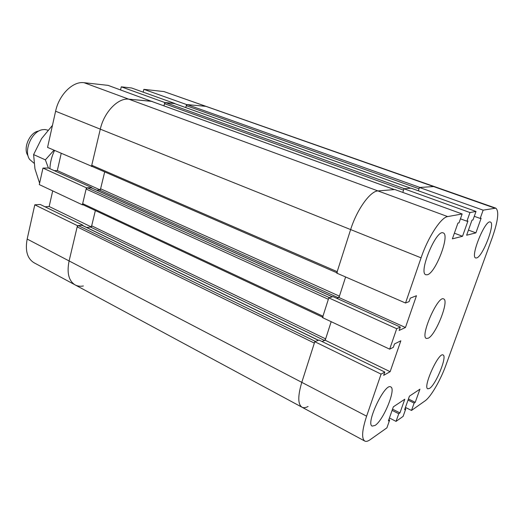 <?xml version="1.0" encoding="UTF-8"?>
<svg xmlns="http://www.w3.org/2000/svg" width="524" height="524" viewBox="0 0 524 524"><rect width="100%" height="100%" fill="white"/><g stroke="black" fill="none" stroke-linecap="round" stroke-linejoin="round"><path stroke-width="0.79" d="M428.232 338.209L426.392 338.458C419.691 336.814 437.887 295.143 443.645 298.935C449.461 300.416 435.883 334.908 428.232 338.209M375.053 425.442L372.197 426.097C365.339 423.844 384.944 382.586 390.753 386.935C396.386 388.703 383.437 420.392 375.053 425.442M476.657 257.939L475.7 257.965C469.923 256.963 485.322 219.091 490.346 222.045C495.625 223.113 482.794 256.603 476.657 257.939M427.453 274.733L425.888 274.766C418.087 273.043 436.309 228.929 443.206 232.925C450.221 234.628 435.772 272.762 427.453 274.733M429.569 388.382L427.787 388.808C422.567 387.439 438.68 351.794 443.062 354.984C447.483 356.124 435.935 384.636 429.569 388.382M404.633 409.67L405.786 408.877L403.113 416.384L396.046 421.381L398.751 413.737L399.943 412.919L404.79 399.236L393.347 406.827L388.395 420.903L389.653 420.032L386.909 427.846L370.075 439.747C367.868 441.3 366.099 441.739 364.776 441.057C361.409 438.555 362.019 430.263 366.61 416.174L381.079 374.116L384.799 372.04L383.66 375.341L390.138 371.686L400.847 340.79L394.493 343.947L393.334 347.307L389.666 349.161L396.701 328.712L400.323 327.048L399.15 330.441L405.452 327.5L416.462 295.733L410.292 298.143L409.1 301.601L405.53 303.023L421.073 257.834C428.016 237.202 441.084 217.224 447.673 216.589L462.148 213.962L459.024 222.844L457.937 223.073L452.389 238.852L462.528 236.272L467.945 220.99L466.91 221.207L469.976 212.548L476.008 211.454L472.995 219.936L471.993 220.146L466.635 235.224L475.897 232.866L481.13 218.246L480.187 218.442L483.148 210.163L495.783 208.146C499.234 211.034 498.088 220.801 492.337 237.431L445.878 365.261C440.501 380.267 430.826 396.95 425.069 400.86L411.504 410.449L414.13 403.1L415.224 402.347L419.934 389.188L409.441 396.151L404.633 409.67M405.045 408.504L405.786 408.877M389.43 417.969L396.046 421.381M392.103 410.358L398.751 413.737M392.528 409.146L399.943 412.919M462.528 236.272L454.374 233.193M460.439 218.829L466.91 221.207M174.669 103.601L164.785 102.521L163.947 105.848L164.49 103.693L403.559 190.12L402.799 192.406L404.004 188.764L469.976 212.548M404.004 188.764L411.078 188.175L476.008 211.454M389.666 349.161L322.496 317.61L328.803 297.881L396.701 328.712M328.803 297.881L332.897 296.577L400.323 327.048M338.982 297.54L345.617 276.98L339.428 296.158L338.34 297.75L336.683 298.287L338.982 297.54L405.452 327.5M468.456 230.102L475.897 232.866M325.201 340.233L331.181 321.69L325.633 338.884L324.553 340.495L322.05 341.524L325.201 340.233L390.138 371.686M405.53 303.023L336.722 273.109L350.641 229.578C356.805 209.705 370.239 191.011 377.968 190.919L394.854 189.524L462.148 213.962M474.286 216.307L480.187 218.442M186.262 105.678L187.225 104.61L205.867 106.346L186.557 104.545L185.765 107.577L186.262 105.678L419.023 188.784L418.355 190.782L419.462 187.481L483.148 210.163M419.462 187.481L434.363 186.518L419.934 187.441L187.225 104.61M405.438 407.403L411.504 410.449M408.045 400.074L414.13 403.1M408.432 398.974L415.224 402.347M388.847 419.613L389.653 420.032M308.079 406.493C305.63 407.81 303.599 408.045 301.975 407.207C297.796 404.292 297.73 396.006 301.791 382.356L314.786 341.707L381.079 374.116M314.786 341.707L318.959 340.024L384.799 372.04M164.49 103.693L165.505 102.586L174.204 103.444M410.652 188.227L404.521 188.719L165.505 102.586M322.62 317.203L82.982 204.733L82.668 203.626L86.126 189.033L87.279 187.775L91.307 187.821M332.419 296.787L329.472 297.665L87.279 187.775M96.606 190.153L99.488 190.016L100.608 188.784L104.682 171.898L100.32 189.976L96.606 190.153M495.783 208.146L163.94 91.569L494.649 208.074M394.389 189.577L377.968 190.919C370.239 191.011 356.805 209.705 350.641 229.578L337.181 271.668L337.22 272.925M92.329 166.481L91.752 165.257L100.3 129.153C104.066 112.123 118.051 97.7 128.76 99.167L151.495 101.342M322.974 317.374L322.941 316.208L328.352 299.296L86.126 189.033M318.409 340.246L82.196 225.287L78.318 225.589L77.166 226.872L69.103 260.939C66.699 272.893 68.703 280.877 75.122 284.905C77.545 286.183 80.296 286.543 83.375 285.98M90.567 227.069L86.663 227.462L91.399 226.984L95.368 210.543L91.68 225.818L90.567 227.069L324.553 340.495M82.681 225.523L82.772 225.156L77.454 225.674L69.103 260.939C66.699 272.893 68.703 280.877 75.122 284.905L301.975 407.207C297.796 404.292 297.73 396.006 301.791 382.356L314.348 343.089L77.166 226.872M78.318 225.589L315.468 341.432L318.5 340.286M38.54 131.072C29.73 132.258 22.755 148.246 27.877 155.51M33.988 163.18L29.58 159.381C23.37 150.604 31.885 131.098 42.542 129.69L44.887 129.507L47.992 130.194M174.715 103.444L131.563 87.973L121.28 86.833L120.54 89.892M164.785 102.521L121.28 86.833M91.648 187.906L86.414 187.815L42.961 168.08L39.287 184.592L82.386 204.838L83.106 204.786M86.414 187.815L82.386 204.838M61.223 153.349L57.312 170.588L54.234 170.641M57.312 170.588L99.966 189.819M91.726 187.585L48.405 168.007L42.961 168.08M52.701 190.893L49.158 206.522L45.018 206.797M91.078 226.827L49.158 206.522M163.94 91.569L143.858 89.342L143.17 92.132M186.557 104.545L143.858 89.342M151.986 101.505L108.068 85.366L84.023 82.694C72.96 81.01 59.002 94.726 55.603 111.226L47.56 147.408L92.204 166.481M152.032 101.328L128.76 99.167C118.051 97.7 104.066 112.123 100.3 129.153L91.464 166.494M82.772 225.156L40.237 204.471L34.787 204.819L27.169 239.055C25.021 250.682 27.3 258.574 34.008 262.74L75.122 284.905M77.454 225.674L34.787 204.819M59.402 161.359L59.703 160.056M48.398 168.007L45.372 159.846L53.985 150.198M54.555 150.447C51.66 156.486 50.121 162.571 49.931 168.695M52.452 125.387L41.612 138.552L33.602 154.593L34.951 168.826L39.595 183.197M33.602 154.593L45.372 159.846M84.023 82.694L447.673 216.589M27.169 239.055L366.61 416.174M55.603 111.226L421.073 257.834M174.014 103.379L410.58 188.221M90.868 187.618L332.242 296.787M99.488 190.016L338.34 297.75M100.608 188.784L339.428 296.158M151.279 101.263L394.31 189.57M91.752 165.257L337.181 271.668M82.668 203.626L322.941 316.208M81.914 225.241L318.291 340.292M91.68 225.818L325.633 338.884M301.975 407.207L364.776 441.057M174.112 103.398L410.62 188.214M91.111 187.664L332.34 296.754M394.349 189.564L151.39 101.289M336.834 272.762L92.106 166.435"/></g></svg>
